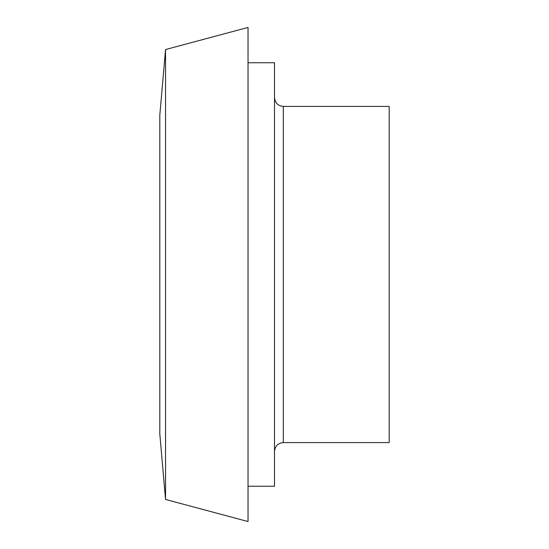 <?xml version="1.0" encoding="UTF-8"?>
<svg xmlns="http://www.w3.org/2000/svg" width="549" height="549" viewBox="0 0 549 549"><rect width="100%" height="100%" fill="white"/><g stroke="black" fill="none" stroke-linecap="round" stroke-linejoin="round"><path stroke-width="0.82" d="M165.544 49.554L159.8 115.242L159.8 433.758L165.544 499.446L248.031 521.55L248.031 27.45L165.544 49.554L165.544 499.446M248.031 62.744L274.5 62.744L274.5 486.256L248.031 486.256M283.325 442.583L283.325 106.417L389.2 106.417L389.2 442.583L283.325 442.583C277.986 443.125 275.042 446.062 274.5 451.408M283.325 106.417C277.986 105.875 275.042 102.938 274.5 97.592"/></g></svg>
